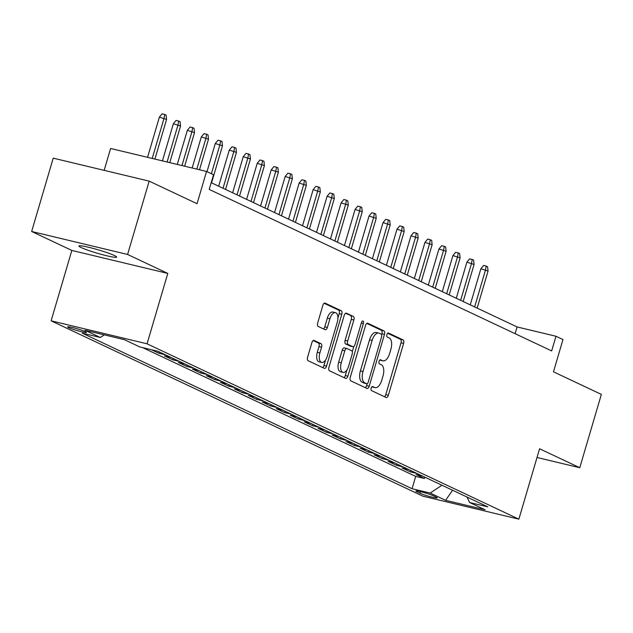 <?xml version="1.0" encoding="UTF-8"?>
<svg xmlns="http://www.w3.org/2000/svg" width="633" height="633" viewBox="0 0 633 633"><rect width="100%" height="100%" fill="white"/><g stroke="black" fill="none" stroke-linecap="round" stroke-linejoin="round"><path stroke-width="0.95" d="M371.183 388.148A2.113 1.044 103.5 0 0 371.555 390.616L386.13 397.492A3.015 1.495 103.5 0 0 386.28 397.548A3.015 1.495 103.5 0 0 388.353 395.261L403.601 343.442A3.015 1.495 103.5 0 0 403.079 339.913L388.504 333.037A2.113 1.044 103.5 0 0 388.401 333.005A2.113 1.044 103.5 0 0 386.945 334.604A2.113 1.044 103.5 0 0 387.317 337.072L389.2 337.959A9.645 4.779 103.5 0 1 390.877 349.242L389.611 353.562A9.645 4.779 103.5 0 1 382.973 360.865A9.645 4.779 103.5 0 1 382.506 360.699L380.623 359.813A2.113 1.044 103.5 0 0 380.52 359.773A2.113 1.044 103.5 0 0 379.064 361.372A2.113 1.044 103.5 0 0 379.436 363.84L381.319 364.735A9.645 4.779 103.5 0 1 382.997 376.018L381.731 380.338A9.645 4.779 103.5 0 1 375.092 387.641A9.645 4.779 103.5 0 1 374.625 387.475L372.742 386.589A2.113 1.044 103.5 0 0 372.639 386.549A2.113 1.044 103.5 0 0 371.183 388.148M81.198 247.566A19.647 1.757 -163.6 0 0 102.166 254.593A19.647 1.757 -163.6 0 0 116.638 257.085A19.647 1.757 -163.6 0 0 114.391 255.518A19.647 1.757 -163.6 0 0 93.423 248.484A19.647 1.757 -163.6 0 0 78.943 245.992A19.647 1.757 -163.6 0 0 81.198 247.566M68.783 327.657A9.819 0.878 -163.6 0 0 79.267 331.17A9.819 0.878 -163.6 0 0 86.507 332.412A9.819 0.878 -163.6 0 0 85.376 331.629A9.819 0.878 -163.6 0 0 74.892 328.116A9.819 0.878 -163.6 0 0 67.66 326.865A9.819 0.878 -163.6 0 0 68.783 327.657M314.11 340.412A3.015 1.495 103.5 0 0 313.96 340.356A3.015 1.495 103.5 0 0 311.887 342.643L307.606 357.178A3.015 1.495 103.5 0 0 308.136 360.707L324.325 368.343A3.015 1.495 103.5 0 0 324.468 368.39A3.015 1.495 103.5 0 0 326.541 366.111L341.796 314.284A3.015 1.495 103.5 0 0 341.266 310.763L325.077 303.128A3.015 1.495 103.5 0 0 324.935 303.072A3.015 1.495 103.5 0 0 322.862 305.359L317.695 322.917A3.015 1.495 103.5 0 0 318.217 326.446L325.148 329.714A3.015 1.495 103.5 0 0 325.291 329.769A3.015 1.495 103.5 0 0 327.364 327.483L329.928 318.771A8.063 3.996 103.5 0 1 335.474 312.662A8.063 3.996 103.5 0 1 337.27 322.237L327.229 356.347A8.063 3.996 103.5 0 1 321.683 362.456A8.063 3.996 103.5 0 1 319.887 352.89L321.564 347.201A3.015 1.495 103.5 0 0 321.034 343.679L313.81 340.34M537.021 457.485L579.773 467.724L601.35 394.399L553.479 371.816L562.974 339.557L555.988 336.258L551.667 350.927L209.214 189.409L213.535 174.748L206.548 171.448L110.601 148.47L104.16 170.356M127.597 254.458L31.65 231.48L71.838 250.439L167.785 273.416L127.597 254.458L149.174 181.133L197.053 203.715L206.548 171.448M167.785 273.416L147.062 343.806L518.862 519.163L422.923 496.185L51.115 320.828L147.062 343.806M579.773 467.724L539.585 448.773L518.862 519.163M350.278 377.308A3.015 1.495 103.5 0 0 350.801 380.829L366.99 388.464A3.015 1.495 103.5 0 0 367.14 388.52A3.015 1.495 103.5 0 0 369.213 386.233L384.46 334.414A3.015 1.495 103.5 0 0 383.938 330.885L367.749 323.249A3.015 1.495 103.5 0 0 367.607 323.202A3.015 1.495 103.5 0 0 365.534 325.481L350.278 377.308M345.658 378.407L329.469 370.772A3.015 1.495 103.5 0 1 328.946 367.243L344.194 315.424A3.015 1.495 103.5 0 1 346.267 313.137A3.015 1.495 103.5 0 1 346.417 313.193L353.341 316.46A3.015 1.495 103.5 0 1 353.871 319.981L347.683 340.997A3.015 1.495 103.5 0 0 348.205 344.526L352.803 346.694A3.015 1.495 103.5 0 0 352.945 346.742A3.015 1.495 103.5 0 0 355.026 344.463L361.459 322.585A2.113 1.044 103.5 0 1 362.915 320.986A2.113 1.044 103.5 0 1 363.382 323.487L347.873 376.176A3.015 1.495 103.5 0 1 345.8 378.455A3.015 1.495 103.5 0 1 345.658 378.407M31.65 231.48L53.227 158.155L149.174 181.133M151.319 349.693L158.804 353.23L159.2 351.885M170.997 357.439L164.398 355.865L172.785 359.821L173.181 358.476M184.971 364.038L178.371 362.456L186.759 366.412L187.154 365.067M198.952 370.629L192.353 369.047L200.74 373.003L201.136 371.658M212.925 377.221L206.326 375.638L214.714 379.594L215.109 378.249M226.907 383.812L220.308 382.229L228.695 386.185L229.091 384.84M240.88 390.403L234.281 388.828L242.668 392.776L243.064 391.431M254.862 396.994L248.263 395.419L256.65 399.376L257.045 398.03M268.835 403.593L262.244 402.01L270.623 405.967L271.019 404.622M282.816 410.184L276.217 408.601L284.605 412.558L285 411.213M296.79 416.775L290.199 415.193L298.578 419.149L298.974 417.804M310.771 423.366L304.172 421.784L312.56 425.74L312.955 424.395M324.745 429.957L318.154 428.383L326.533 432.331L326.937 430.986M338.726 436.548L332.127 434.974L340.514 438.93L340.91 437.585M352.7 443.147L346.109 441.565L354.496 445.521L354.891 444.176M366.681 449.739L360.082 448.156L368.469 452.112L368.865 450.767M380.662 456.33L374.063 454.747L382.451 458.703L382.846 457.358M394.636 462.921L388.037 461.338L396.424 465.295L396.82 463.949M408.617 469.512L402.018 467.937L410.406 471.886L416.997 473.468M410.801 470.541L410.406 471.886M436.097 497.103L433.019 495.655A9.519 0.847 -163.6 0 0 422.86 492.245A9.519 0.847 -163.6 0 0 415.849 491.042A9.519 0.847 -163.6 0 0 416.941 491.801L420.019 493.249A9.519 0.847 -163.6 0 0 430.171 496.66A9.519 0.847 -163.6 0 0 437.189 497.862A9.519 0.847 -163.6 0 0 436.097 497.103M104.279 334.857L100.346 337.484L82.195 333.14L412.067 488.716L430.218 493.067L441.937 485.226M100.346 337.484L84.972 330.236L124.392 339.676L139.766 346.924L157.918 351.275L487.79 506.851L469.631 502.507L485.013 509.755L445.592 500.315L430.218 493.067M403.023 466.877L396.424 465.295M389.042 460.286L382.451 458.703M375.068 453.695L368.469 452.112M361.087 447.096L354.496 445.521M347.113 440.505L340.514 438.93M333.132 433.914L326.533 432.331M319.159 427.322L312.56 425.74M305.177 420.731L298.578 419.149M291.204 414.14L284.605 412.558M277.222 407.549L270.623 405.967M263.249 400.95L256.65 399.376M249.267 394.359L242.668 392.776M235.294 387.768L228.695 386.185M221.313 381.177L214.714 379.594M207.339 374.586L200.74 373.003M193.358 367.995L186.759 366.412M179.384 361.396L172.785 359.821M165.403 354.804L158.804 353.23M142.631 347.612L415.691 476.404L424.379 478.485L415.992 474.528L422.591 476.103M71.838 250.439L51.115 320.828M555.988 336.258L517.09 326.945L211.2 182.676M515.104 333.678L517.09 326.945M424.775 477.14L424.379 478.485M415.691 476.404L412.067 488.716M466.972 497.04L469.631 502.507M452.571 490.243L445.592 500.315M371.935 386.81L372.03 386.858A9.645 4.779 103.5 0 0 372.497 387.016L375.092 387.641M382.973 360.865L380.378 360.248A9.645 4.779 103.5 0 1 379.911 360.082L379.816 360.035M384.484 396.717A3.015 1.495 103.5 0 0 385.758 394.644L401.013 342.817A3.015 1.495 103.5 0 0 400.483 339.296L387.697 333.259M381.62 334.643L381.873 333.789A3.015 1.495 103.5 0 0 381.343 330.268L366.8 323.408M365.344 387.689A3.015 1.495 103.5 0 0 366.618 385.616L367.18 383.709M366.665 383.725A2.113 1.044 103.5 0 0 366.768 383.756A2.113 1.044 103.5 0 0 368.224 382.158L381.612 336.677A2.113 1.044 103.5 0 0 381.24 334.208L379.254 333.267A9.645 4.779 103.5 0 0 378.787 333.1A9.645 4.779 103.5 0 0 372.149 340.412L363.002 371.5A9.645 4.779 103.5 0 0 364.679 382.783L366.665 383.725L364.078 383.1A2.113 1.044 103.5 0 0 364.181 383.139A2.113 1.044 103.5 0 0 364.284 383.155M376.659 332.649A9.645 4.779 103.5 0 0 376.192 332.483A9.645 4.779 103.5 0 0 369.561 339.786L372.149 340.412M364.078 383.1L362.084 382.166A9.645 4.779 103.5 0 1 360.406 370.883L369.561 339.786M345.468 313.343L353.341 316.46M350.508 346.14A3.015 1.495 103.5 0 1 350.358 346.124A3.015 1.495 103.5 0 1 350.207 346.069L345.61 343.901A3.015 1.495 103.5 0 1 345.088 340.38L351.275 319.364A3.015 1.495 103.5 0 0 350.753 315.835M353.847 346.473L352.288 351.758M346.931 369.965L345.286 375.551L347.873 376.176M341.266 362.804A8.063 3.996 103.5 0 0 343.054 372.378A8.063 3.996 103.5 0 0 348.601 366.27L352.138 354.251A3.015 1.495 103.5 0 0 351.616 350.722L347.019 348.554A3.015 1.495 103.5 0 0 346.876 348.506A3.015 1.495 103.5 0 0 344.803 350.785L341.266 362.804L338.671 362.187A8.063 3.996 103.5 0 0 340.467 371.753L343.054 372.378M346.726 348.482L344.431 347.936A3.015 1.495 103.5 0 0 344.281 347.881A3.015 1.495 103.5 0 0 342.208 350.168L344.803 350.785M338.671 362.187L342.208 350.168M344.012 377.632A3.015 1.495 103.5 0 0 345.286 375.551M321.683 362.456L319.087 361.839A8.063 3.996 103.5 0 1 317.291 352.264L318.969 346.583A3.015 1.495 103.5 0 0 318.446 343.054L313.161 340.562M335.474 312.662L332.879 312.045A8.063 3.996 103.5 0 0 327.332 318.154L329.928 318.771M323.503 328.938A3.015 1.495 103.5 0 0 324.769 326.857L327.332 318.154M337.911 318.051L339.201 313.667A3.015 1.495 103.5 0 0 338.679 310.138L324.136 303.278M322.68 367.567A3.015 1.495 103.5 0 0 323.946 365.486L325.552 360.05M480.866 268.764L483.588 265.456L486.176 266.082L487.576 266.738L488.051 271.066L480.866 268.764L470.248 304.853M486.176 266.082L485.535 269.88L474.631 306.918M488.051 271.066L477.147 308.105M466.893 262.165L469.607 258.865L472.202 259.49L473.603 260.147L474.077 264.475L466.893 262.165L456.266 298.262M472.202 259.49L471.561 263.288L460.658 300.327M474.077 264.475L463.174 301.514M452.911 255.574L455.633 252.274L458.221 252.899L459.621 253.556L460.096 257.876L452.911 255.574L442.293 291.663M458.221 252.899L457.58 256.697L446.676 293.736M460.096 257.876L449.193 294.923M438.938 248.983L441.652 245.683L444.247 246.3L445.648 246.965L446.115 251.285L438.938 248.983L428.312 285.072M444.247 246.3L443.606 250.098L432.703 287.145M446.115 251.285L435.219 288.332M424.957 242.392L427.679 239.092L430.266 239.709L431.666 240.374L432.141 244.694L424.957 242.392L414.338 278.48M430.266 239.709L429.625 243.507L418.722 280.554M432.141 244.694L421.238 281.74M410.983 235.8L413.697 232.501L416.292 233.118L417.693 233.775L418.16 238.103L410.983 235.8L400.357 271.889M416.292 233.118L415.644 236.916L404.748 273.962M418.16 238.103L407.264 275.149M397.002 229.209L399.724 225.902L402.311 226.527L403.712 227.184L404.186 231.512L397.002 229.209L386.383 265.298M402.311 226.527L401.67 230.325L390.767 267.363M404.186 231.512L393.283 268.55M383.028 222.61L385.742 219.311L388.338 219.936L389.73 220.593L390.205 224.921L383.028 222.61L372.402 258.707M388.338 219.936L387.689 223.734L376.793 260.772M390.205 224.921L379.309 261.959M369.047 216.019L371.769 212.72L374.356 213.345L375.757 214.001L376.231 218.33L369.047 216.019L358.428 252.116M374.356 213.345L373.715 217.143L362.812 254.181M376.231 218.33L365.328 255.368M355.073 209.428L357.787 206.129L360.383 206.746L361.775 207.41L362.25 211.731L355.073 209.428L344.447 245.517M360.383 206.746L359.734 210.544L348.838 247.59M362.25 211.731L351.355 248.777M341.092 202.837L343.814 199.537L346.401 200.155L347.802 200.819L348.277 205.139L341.092 202.837L330.473 238.926M346.401 200.155L345.76 203.953L334.857 240.999M348.277 205.139L337.373 242.186M327.111 196.246L329.833 192.946L332.428 193.563L333.82 194.22L334.295 198.548L327.111 196.246L316.492 232.335M332.428 193.563L331.779 197.361L320.884 234.408M334.295 198.548L323.4 235.595M313.137 189.655L315.859 186.347L318.446 186.972L319.847 187.629L320.322 191.957L313.137 189.655L302.519 225.744M318.446 186.972L317.806 190.77L306.902 227.809M320.322 191.957L309.418 228.996M299.156 183.056L301.878 179.756L304.473 180.381L305.866 181.038L306.34 185.366L299.156 183.056L288.537 219.153M304.473 180.381L303.824 184.179L292.929 221.218M306.34 185.366L295.437 222.405M285.182 176.465L287.904 173.165L290.492 173.79L291.892 174.447L292.367 178.775L285.182 176.465L274.556 212.561M290.492 173.79L289.851 177.588L278.947 214.627M292.367 178.775L281.463 215.813M271.201 169.873L273.923 166.574L276.518 167.191L277.911 167.856L278.385 172.176L271.201 169.873L260.582 205.962M276.518 167.191L275.869 170.989L264.966 208.035M278.385 172.176L267.482 209.222M257.227 163.282L259.941 159.983L262.537 160.6L263.937 161.265L264.412 165.585L257.227 163.282L246.601 199.371M262.537 160.6L261.896 164.398L250.992 201.444M264.412 165.585L253.509 202.631M243.246 156.691L245.968 153.392L248.563 154.009L249.956 154.666L250.431 158.994L243.246 156.691L232.627 192.78M248.563 154.009L247.914 157.807L237.011 194.853M250.431 158.994L239.527 196.04M229.273 150.1L231.987 146.793L234.582 147.418L235.982 148.075L236.457 152.403L229.273 150.1L218.646 186.189M234.582 147.418L233.941 151.216L223.038 188.254M236.457 152.403L225.554 189.441M215.291 143.501L218.013 140.202L220.608 140.827L222.001 141.483L222.476 145.812L215.291 143.501L207.007 171.67M220.608 140.827L219.96 144.625L211.39 173.735M222.476 145.812L211.572 182.85M201.318 136.91L204.032 133.61L206.627 134.236L208.028 134.892L208.502 139.22L201.318 136.91L192.163 168.006M206.627 134.236L205.986 138.034L196.831 169.122M208.502 139.22L199.506 169.763M187.336 130.319L190.058 127.019L192.654 127.637L194.046 128.301L194.521 132.621L187.336 130.319L177.295 164.445M192.654 127.637L192.005 131.435L181.964 165.561M194.521 132.621L184.638 166.202M173.363 123.728L176.077 120.428L178.672 121.045L180.073 121.71L180.547 126.03L173.363 123.728L162.428 160.885M178.672 121.045L178.031 124.843L167.096 162.001M180.547 126.03L169.771 162.641M159.381 117.137L162.103 113.837L164.699 114.454L166.091 115.111L166.566 119.439L159.381 117.137L147.56 157.324M164.699 114.454L164.05 118.252L152.221 158.44M166.566 119.439L154.903 159.081M420.494 491.643L420.019 493.249M417.179 490.994L416.941 491.801M372.03 386.858L374.625 387.475M379.911 360.082L382.506 360.699M400.483 339.296L403.079 339.913M401.013 342.817L403.601 343.442M385.758 394.644L388.353 395.261M381.343 330.268L383.938 330.885M381.873 333.789L384.46 334.414M366.618 385.616L369.213 386.233M360.406 370.883L363.002 371.5M362.084 382.166L364.679 382.783M351.275 319.364L353.871 319.981M345.088 340.38L347.683 340.997M345.61 343.901L348.205 344.526M350.207 346.069L352.803 346.694M361.34 322.996L363.382 323.487M318.446 343.054L321.034 343.679M318.969 346.583L321.564 347.201M317.291 352.264L319.887 352.89M324.769 326.857L327.364 327.483M338.679 310.138L341.266 310.763M339.201 313.667L341.796 314.284M323.946 365.486L326.541 366.111M364.181 383.139L366.768 383.756M376.192 332.483L378.787 333.1M350.358 346.124L352.945 346.742M344.281 347.881L346.876 348.506"/></g></svg>
